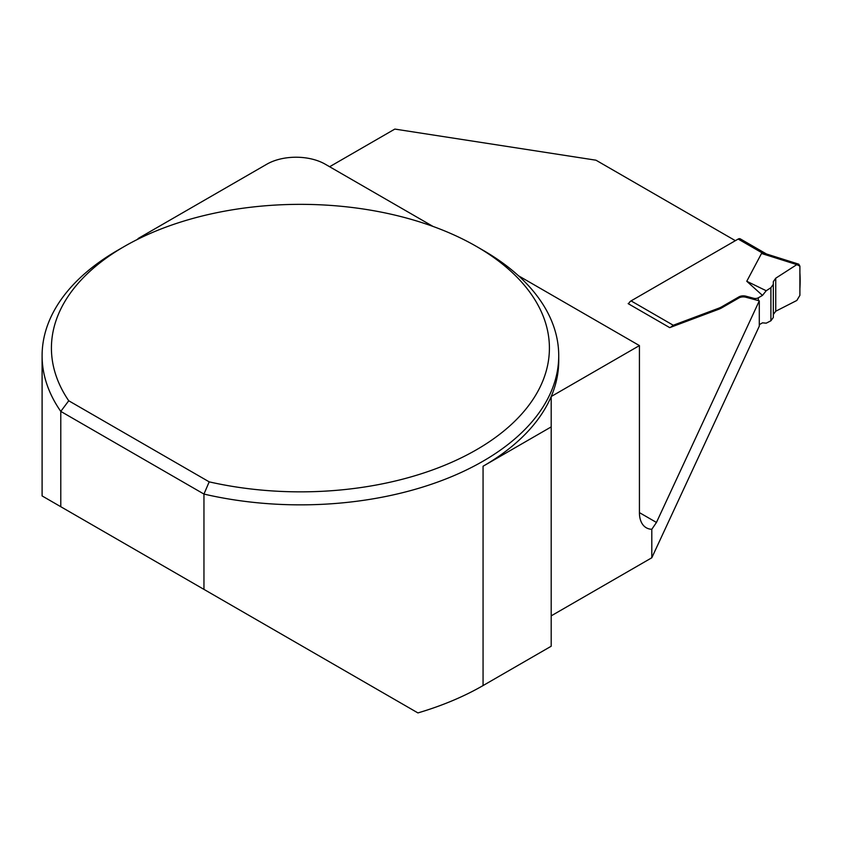 <?xml version="1.0" encoding="UTF-8"?>
<svg xmlns="http://www.w3.org/2000/svg" width="842" height="842" viewBox="0 0 842 842"><rect width="100%" height="100%" fill="white"/><g stroke="black" fill="none" stroke-linecap="round" stroke-linejoin="round"><path stroke-width="1.26" d="M775.745 278.197L775.745 311.214L796.827 300.468L799.9 295.353L799.9 266.177L796.827 264.62L775.745 278.197L775.745 311.214L796.827 300.468L799.9 295.353L799.9 288.669A128.342 74.096 -60 0 0 799.9 272.861L799.9 266.177L798.784 264.178L796.827 264.62L775.745 278.197L773.324 281.638L773.324 317.466L770.904 320.781L766.22 323.17L762.473 322.833L759.295 324.665M628.595 303.899A4.136 2.389 -60 0 1 631.068 300.889L738.181 239.054A4.136 2.389 -60 0 1 740.244 238.844L766.441 253.968M753.674 299.331L753.674 298.278L745.896 296.184A6.199 3.579 0 0 0 738.897 296.9L721.899 306.709A20.661 11.935 180 0 1 718.542 308.277L673.263 325.254L670.695 327.275M753.674 298.278A4.136 2.389 0 0 0 758.337 297.794L758.337 300.583M796.827 264.62L761.515 253.474L746.77 281.27L762.473 295.416L758.337 297.794M761.515 253.474L762.789 253.263L738.181 239.054M762.473 295.416L766.22 290.743L770.904 287.722L773.324 284.291M767.062 254.337L762.789 253.263M746.77 281.27L766.22 290.743M775.745 311.214L773.324 314.529M735.371 240.675L595.978 160.201L394.835 129.079L329.622 166.737M759.295 300.847L759.295 326.159L651.803 557.772L651.803 529.292L656.455 522.45L759.295 300.847L745.896 297.237A6.199 3.579 0 0 0 738.897 297.952L721.899 307.762A20.661 11.935 180 0 1 718.542 309.33L669.716 327.633L628.153 303.636L628.953 303.173M651.803 557.772L551.194 615.86M203.953 589.379L203.953 494.065L60.782 411.401L68.739 400.771A248.99 143.75 180 0 1 124.353 246.453L117.754 250.263A258.315 149.139 0 0 0 42.1 355.713A258.315 149.139 0 0 0 60.782 411.401L60.782 506.716L417.927 712.921A258.315 149.139 0 0 0 483.066 685.567L551.194 646.235L551.194 396.529A258.315 149.139 0 0 0 558.73 360.776L558.73 355.713A258.315 149.139 0 0 0 483.076 250.263L476.477 246.453A248.99 143.75 180 0 1 508.652 426.915A248.99 143.75 180 0 1 209.195 481.856L203.953 494.065A258.315 149.139 0 0 0 558.73 355.713M70.381 512.262L42.1 495.927L42.1 355.713M483.066 685.567L483.066 466.236A258.315 149.139 0 0 0 551.194 396.529L639.425 345.588L639.425 512.62L656.455 522.45M60.782 506.716L42.1 495.927M137.467 239.412A103.324 59.656 0 0 0 138.299 238.402L266.809 164.211A41.332 23.86 0 0 1 325.254 164.211L433.051 226.445M483.066 466.236L551.194 426.905M651.803 529.292A33.059 19.092 -60 0 1 646.267 527.755A33.059 19.092 -60 0 1 639.425 512.62M68.739 400.771L209.195 481.856M639.425 345.588L518.462 275.755M124.353 246.453A248.99 143.75 180 0 1 476.477 246.453M631.068 300.889L673.263 325.254M770.904 320.781L770.904 287.722M745.896 297.237L745.896 296.184M738.897 297.952L738.897 296.9M721.899 307.762L721.899 306.709M718.542 309.33L718.542 308.277M765.367 253.631L798.605 264.125"/></g></svg>
